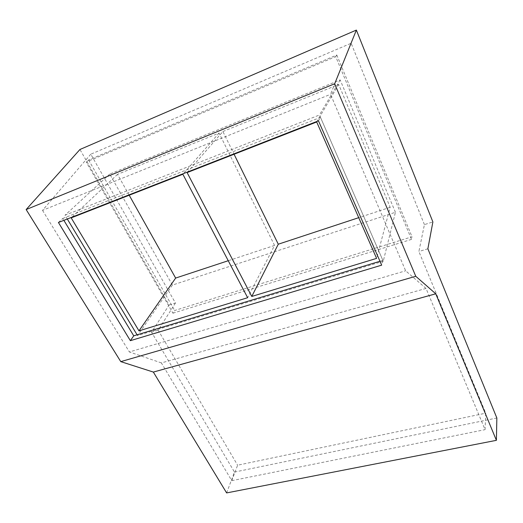 <?xml version="1.0" encoding="UTF-8"?>
<svg xmlns="http://www.w3.org/2000/svg" width="523" height="523" viewBox="0 0 523 523"><rect width="100%" height="100%" fill="white"/><g stroke="black" fill="none" stroke-linecap="round" stroke-linejoin="round"><path stroke-width="0.39" stroke-dasharray="2.62 1.96" d="M226.622 492.921L234.474 472.073L151.533 332.197L169.106 305.033L79.947 149.493M318.461 120.833L320.481 117.355L382.869 260.389L381.679 265.154M424.421 224.609L351.142 43.265L330.529 94.336L405.645 270.803L426.036 288.441L485.083 429.645L485.723 413.177L418.884 251.504L424.421 224.609L432.881 221.942M58.413 222.471L62.747 218.477L63.871 220.34M234.474 472.073L496.85 417.988M426.036 288.441L161.372 362.916L231.8 480.676L237.605 465.215L485.723 413.177M231.8 480.676L485.083 429.645M161.372 362.916L129.377 351.953L405.645 270.803M169.106 305.033L175.453 303.033L90.793 154.193L351.142 43.265M90.793 154.193L42.52 210.357L330.529 94.336M42.52 210.357L129.377 351.953M175.453 303.033L158.168 330.19L237.605 465.215M158.168 330.19L151.533 332.197M427.866 248.791L418.884 251.504M62.747 218.477L320.481 117.355M379.973 261.265L382.869 260.389M395.427 212.286L340.172 79.921L109.738 174.074L172.413 285.074L395.427 212.286L383.248 261.252L319.455 114.995L65.022 215.208L67.304 219M172.93 313.185L411.516 239.371L412.019 236.769L174.675 310.499L172.93 313.185L86.203 162.012L335.72 56.628L411.516 239.371M187.116 172.59L222.896 131.515L234.069 154.252M222.896 131.515L338.682 84.458L390.178 207.291L376.599 258.382M316.69 121.983L338.682 84.458M109.738 174.074L65.022 215.208M172.413 285.074L137.529 335.544L383.248 261.252M137.098 334.825L137.529 335.544M390.178 207.291L358.719 217.673M129.201 195.216L117.505 174.349L219.052 133.077L274.555 245.437L247.647 297.711M274.555 245.437L228.237 260.722M340.172 79.921L319.455 114.995M335.72 56.628L336.799 55.013L88.616 159.986L86.203 162.012M219.052 133.077L182.86 174.257M88.616 159.986L174.675 310.499M117.505 174.349L71.187 217.875M336.799 55.013L412.019 236.769"/><path stroke-width="0.78" d="M356.372 30.079L432.881 221.942L427.866 248.791L496.85 417.988L496.399 440.333L226.622 492.921L153.35 372.075L120.774 361.628L26.15 209.56L334.687 83.772L356.372 30.079L79.947 149.493L26.15 209.56M130.364 340.676L381.679 265.154L318.461 120.833L58.413 222.471L130.364 340.676L133.744 335.838L379.973 261.265M63.871 220.34L133.744 335.838M496.399 440.333L435.764 293.795L415.765 276.288L120.774 361.628M415.765 276.288L334.687 83.772M153.35 372.075L435.764 293.795M251.772 296.449L376.599 258.382L316.69 121.983L187.116 172.59L251.772 296.449L278.282 244.208L234.069 154.252M67.304 219L137.098 334.825M358.719 217.673L278.282 244.208M228.237 260.722L175.643 278.073L138.974 330.85L247.647 297.711L182.86 174.257L71.187 217.875L138.974 330.85M175.643 278.073L129.201 195.216"/></g></svg>
